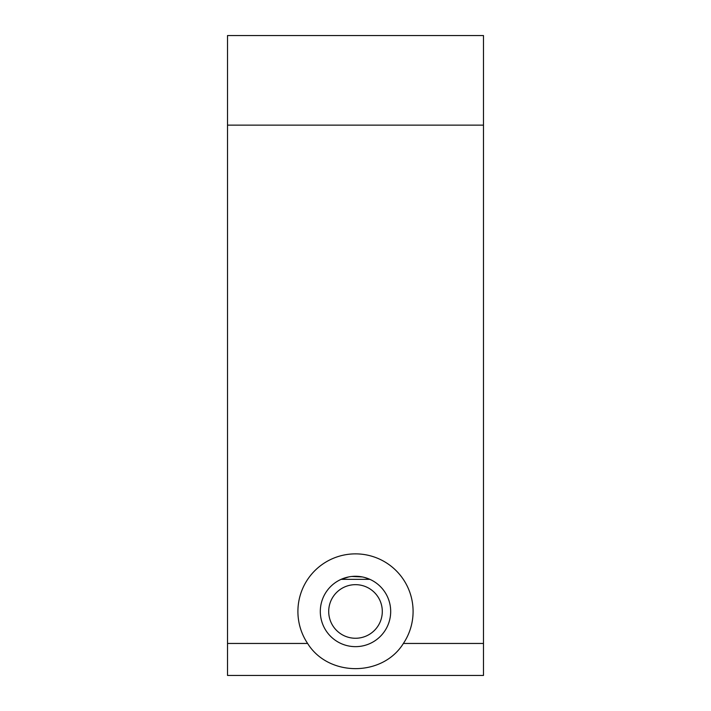 <?xml version="1.0" encoding="UTF-8"?>
<svg xmlns="http://www.w3.org/2000/svg" width="711" height="711" viewBox="0 0 711 711"><rect width="100%" height="100%" fill="white"/><g stroke="black" fill="none" stroke-linecap="round" stroke-linejoin="round"><path stroke-width="1.07" d="M403.386 643.455A57.591 57.591 0 0 0 372.217 556.349A57.591 57.591 0 0 0 307.614 643.455L227.52 643.455L227.52 675.45L483.48 675.45L483.48 643.455L403.386 643.455C382.598 677.032 328.402 677.032 307.614 643.455M483.48 125.136L227.52 125.136L227.52 35.55L483.48 35.55L483.48 643.455M227.52 125.136L227.52 643.455M364.699 577.492L369.88 579.341L341.12 579.341L348.701 576.932M362.414 576.95L351.767 576.461M320.305 611.46A35.195 35.195 0 0 0 373.097 641.935A35.195 35.195 0 0 0 373.097 580.985A35.195 35.195 0 0 0 320.305 611.46M382.296 611.46A26.796 26.796 0 0 1 355.5 638.256A26.796 26.796 0 0 1 328.704 611.46A26.796 26.796 0 0 1 355.5 584.664A26.796 26.796 0 0 1 382.296 611.46"/></g></svg>
